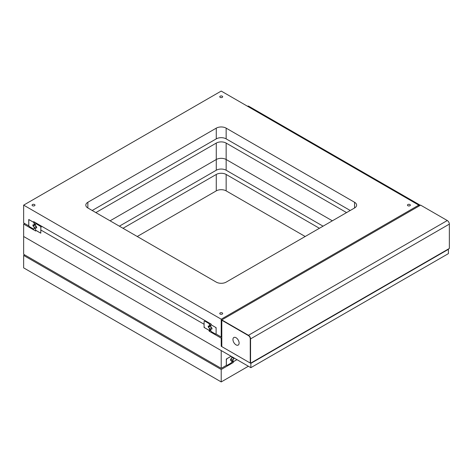 <?xml version="1.0" encoding="UTF-8"?>
<svg xmlns="http://www.w3.org/2000/svg" width="473" height="473" viewBox="0 0 473 473"><rect width="100%" height="100%" fill="white"/><g stroke="black" fill="none" stroke-linecap="round" stroke-linejoin="round"><path stroke-width="0.71" d="M420.326 205.288L248.709 106.206A2.933 1.691 120 0 0 247.474 106.23M216.273 190.873A6.983 4.032 180 0 1 221.216 189.697A6.983 4.032 180 0 1 226.153 190.873L226.153 174.448A6.983 4.032 0 0 0 221.216 173.272A6.983 4.032 0 0 0 216.273 174.448L216.273 190.873L137.247 236.5M123.027 228.288L216.273 174.448M305.18 236.5L226.153 190.873M226.153 174.448L319.399 228.288M448.41 248.987L448.41 253.611L250.85 367.669L23.65 236.5L221.216 350.564L221.216 368.355L226.313 365.416L226.313 359.025L231.09 356.264M248.378 366.244L221.216 381.93L221.216 369.496L233.266 362.537L233.266 361.75L236.932 359.634M221.216 369.496L23.65 255.432L23.65 267.866L221.216 381.93M231.746 361.662L233.266 362.537M23.65 255.432L24.637 254.864M231.746 360.875L233.266 361.75M226.153 143.083A6.983 4.032 0 0 0 221.216 141.9A6.983 4.032 0 0 0 216.273 143.083L216.273 159.507L110.085 220.814L216.273 159.507L216.273 170.233A6.983 4.032 180 0 1 221.216 169.05A6.983 4.032 180 0 1 226.153 170.233L226.153 159.507A6.983 4.032 0 0 0 221.216 158.325A6.983 4.032 0 0 0 216.273 159.507A6.983 4.032 180 0 1 221.216 158.325A6.983 4.032 180 0 1 226.153 159.507L332.342 220.814L226.153 159.507L226.153 143.083L346.567 212.602M216.273 170.233L119.367 226.177M323.059 226.177L226.153 170.233M24.637 223.498L23.65 224.066L23.65 254.297L221.216 368.355M236.967 359.657L233.615 361.597L233 361.242L233 360.012L234.23 358.079M230.511 359.799L233 361.242M231.126 358.936L233 360.012M231.746 357.352L233.839 358.558M231.746 356.896L234.23 358.333M231.746 356.642L231.746 357.866L230.511 359.551L230.511 360.461L230.907 360.237L231.746 360.722L231.746 362.005L231.173 362.986L226.928 365.44L226.36 365.109L226.36 359.752L226.975 358.682L231.126 356.287M230.511 360.006L230.907 360.237M215.546 327.328L216.114 328.315L216.114 333.678L215.499 334.033L211.348 331.638L210.733 330.568L210.733 329.338L211.573 328.853L211.969 329.084L211.969 328.173L210.733 326.488L210.733 325.205L211.301 324.88L215.546 327.328M211.969 328.629L211.573 328.853M204.661 327.759L204.094 326.772L204.094 321.415L204.714 321.055L208.859 323.449L209.48 324.519L209.48 325.749L208.64 326.234L208.244 326.003L208.244 326.914L209.48 328.599L209.48 329.882L208.912 330.207L204.661 327.759M205.288 320.724L204.714 321.055M209.438 323.118L208.859 323.449M210.674 323.834L209.48 324.519M211.177 324.768L209.48 325.749M210.733 325.477L208.244 326.914M210.733 325.938L208.64 327.145M211.33 327.529L209.48 328.599M211.969 328.445L209.48 329.882M232.947 339.508A4.363 2.519 60 0 1 233.845 337.509A4.363 2.519 60 0 1 237.21 338.68A4.363 2.519 60 0 1 239.119 343.073A4.363 2.519 60 0 1 238.215 345.071A4.363 2.519 60 0 1 234.85 343.901A4.363 2.519 60 0 1 232.947 339.508M250.252 363.051L250.252 338.721A2.513 1.454 -120 0 0 248.479 335.641L221.807 320.245L221.807 346.626L250.252 363.051L250.252 338.721A2.513 1.454 -120 0 0 248.479 335.641L221.807 320.245L221.807 319.902L248.479 335.298A2.933 1.691 60 0 1 250.554 338.893L250.554 363.223L250.252 363.051M250.554 363.223L449.35 248.449L449.35 224.119A2.933 1.691 -120 0 0 447.275 220.524L420.603 205.128L221.807 319.902M407.874 204.543A1.449 0.834 180 0 1 409.452 204.36A1.449 0.834 180 0 1 410.345 205.134A1.449 0.834 180 0 1 409.92 205.725A1.449 0.834 180 0 1 408.347 205.903A1.449 0.834 180 0 1 407.454 205.134A1.449 0.834 180 0 1 407.874 204.543M220.193 96.185A1.449 0.834 180 0 1 221.766 96.001A1.449 0.834 180 0 1 222.659 96.776A1.449 0.834 180 0 1 222.233 97.361A1.449 0.834 180 0 1 220.66 97.544A1.449 0.834 180 0 1 219.768 96.776A1.449 0.834 180 0 1 220.193 96.185M220.193 312.901A1.449 0.834 180 0 1 221.766 312.718A1.449 0.834 180 0 1 222.659 313.493A1.449 0.834 180 0 1 222.233 314.084A1.449 0.834 180 0 1 220.66 314.261A1.449 0.834 180 0 1 219.768 313.493A1.449 0.834 180 0 1 220.193 312.901M32.507 204.543A1.449 0.834 180 0 1 34.08 204.36A1.449 0.834 180 0 1 34.972 205.134A1.449 0.834 180 0 1 34.553 205.725A1.449 0.834 180 0 1 32.974 205.903A1.449 0.834 180 0 1 32.081 205.134A1.449 0.834 180 0 1 32.507 204.543M226.153 128.142A6.983 4.032 0 0 0 221.216 126.959A6.983 4.032 0 0 0 216.273 128.142L216.273 138.861A6.983 4.032 180 0 1 221.216 137.678A6.983 4.032 180 0 1 226.153 138.861L226.153 128.142L354.567 202.278L354.567 207.984A6.983 4.032 0 0 0 356.612 205.134A6.983 4.032 0 0 0 354.567 202.278M87.86 207.984L87.86 202.278A6.983 4.032 0 0 0 85.814 205.134A6.983 4.032 0 0 0 87.86 207.984L216.273 282.127A6.983 4.032 0 0 0 221.216 283.303A6.983 4.032 0 0 0 226.153 282.127L354.567 207.984M350.221 210.491L226.153 138.861M216.273 138.861L92.205 210.491M87.86 202.278L216.273 128.142M216.114 334.044L216.114 327.659L211.177 324.809L211.177 324.123L33.684 221.648L33.684 222.334L28.747 219.484L28.747 225.869L23.65 222.925L23.65 205.134L221.216 319.192L221.216 336.989L216.114 334.044M34.281 221.991L33.684 222.334M221.216 319.192L418.776 205.134L221.216 91.07L23.65 205.134M221.807 336.646L221.216 336.989M418.776 205.134L418.776 206.181M40.252 226.177L40.82 227.164L40.82 232.527L40.199 232.882L36.054 230.487L35.434 229.417L35.434 228.193L36.273 227.708L36.669 227.933L36.669 227.022L35.434 225.337L35.434 224.054L36.001 223.729L40.252 226.177L40.891 225.81M42.026 226.466L40.82 227.164M36.669 227.478L36.273 227.708M36.646 223.357L36.001 223.729M29.367 226.608L28.794 225.621L28.794 220.264L29.415 219.904L33.565 222.298L34.18 223.368L34.18 224.598L33.341 225.083L32.944 224.852L32.944 225.763L34.18 227.448L34.18 228.731L33.613 229.062L29.367 226.608M35.422 222.653L34.18 223.368M36.486 223.268L34.18 224.598M35.434 224.326L32.944 225.763M35.434 224.787L33.341 225.993M36.037 226.378L34.18 227.448M36.669 227.294L34.18 228.731M95.859 212.602L216.273 143.083M448.114 249.159L448.41 249.33L250.85 363.394L250.85 367.669M23.65 224.066L35.7 231.025L35.7 230.239L40.79 233.177L40.79 229.973L204.076 324.242L204.076 327.446L209.161 330.385L209.161 331.171L221.216 338.13L221.216 346.283L250.85 363.394M204.383 327.269L204.076 327.446M210.733 329.48L209.161 330.385M210.733 330.266L209.161 331.171M221.807 337.787L221.216 338.13M221.807 345.94L221.216 346.283M418.776 205.383L419.468 205.785M449.35 224.119L250.554 338.893M447.275 220.524L248.479 335.298"/></g></svg>

